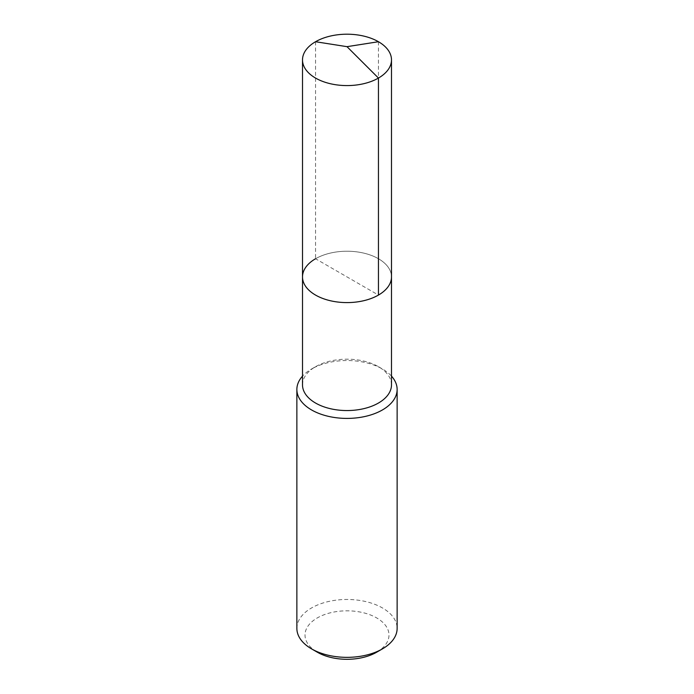 <?xml version="1.0" encoding="UTF-8"?>
<svg xmlns="http://www.w3.org/2000/svg" width="694" height="694" viewBox="0 0 694 694"><rect width="100%" height="100%" fill="white"/><g stroke="black" fill="none" stroke-linecap="round" stroke-linejoin="round"><path stroke-width="0.52" stroke-dasharray="3.47 2.6" d="M302.506 276.915A44.494 25.687 180 0 1 315.544 258.749A44.494 25.687 0 0 1 364.029 253.18A44.494 25.687 0 0 1 391.494 276.915A44.494 25.687 0 0 0 364.029 253.18A44.494 25.687 0 0 0 315.544 258.749L378.456 295.071M302.506 384.866A44.494 25.687 180 0 1 315.536 366.701A44.494 25.687 180 0 1 315.544 366.701L311.554 369.008A50.133 28.94 0 0 1 382.446 369.008A50.133 28.94 0 0 1 391.494 376.139M391.494 384.866A44.494 25.687 0 0 0 378.464 366.701A44.494 25.687 0 0 0 315.544 366.701L311.554 369.008A50.133 28.94 180 0 0 302.506 376.139M296.867 628.408A50.133 28.94 180 0 1 311.554 607.944A50.133 28.94 0 0 1 366.18 601.672A50.133 28.94 0 0 1 397.133 628.408M376.686 652.204A41.987 24.238 0 0 0 376.686 617.92A41.987 24.238 0 0 0 317.314 617.92A41.987 24.238 180 0 0 317.314 652.204M315.544 41.727L315.544 258.749M378.456 41.727L378.456 258.749M378.464 366.701L382.446 369.008"/><path stroke-width="1.04" d="M302.506 276.915L302.506 59.892A44.494 25.687 180 0 0 329.971 83.627A44.494 25.687 180 0 0 378.456 78.058L347 46.672L378.456 78.058A44.494 25.687 0 0 0 391.494 59.892L391.494 384.866A44.494 25.687 0 0 1 378.456 403.032A44.494 25.687 180 0 1 329.971 408.601A44.494 25.687 180 0 1 302.506 384.866L302.506 276.915A44.494 25.687 180 0 0 329.971 300.641A44.494 25.687 180 0 0 378.456 295.071A44.494 25.687 0 0 0 391.494 276.915A44.494 25.687 0 0 1 378.456 295.071L378.456 78.058L378.456 295.071A44.494 25.687 180 0 1 329.971 300.641A44.494 25.687 180 0 1 302.506 276.915A44.494 25.687 180 0 1 315.544 258.749M397.133 389.473L397.133 628.408A50.133 28.94 0 0 1 382.446 648.873L376.686 652.204L382.446 648.873A50.133 28.94 180 0 1 311.554 648.873A50.133 28.94 180 0 1 296.867 628.408L296.867 389.473A50.133 28.94 180 0 0 327.82 416.209A50.133 28.94 180 0 0 382.446 409.937A50.133 28.94 0 0 0 397.133 389.473A50.133 28.94 0 0 0 391.494 376.139M296.867 389.473A50.133 28.94 180 0 1 302.506 376.139M376.686 652.204A41.987 24.238 180 0 1 317.314 652.204L311.554 648.873M391.494 59.892A44.494 25.687 0 0 0 364.029 36.157A44.494 25.687 0 0 0 315.544 41.727A44.494 25.687 180 0 0 302.506 59.892M378.456 41.727L347 46.672L315.544 41.727"/></g></svg>
